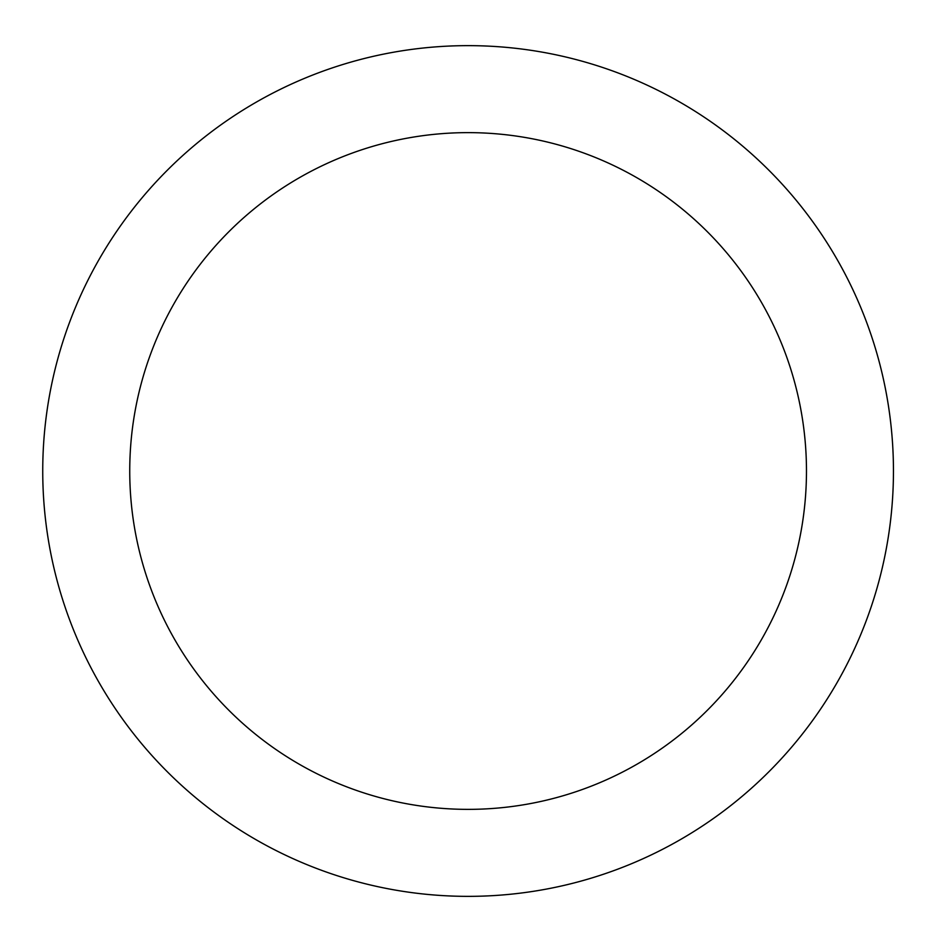 <?xml version="1.0" encoding="UTF-8"?>
<svg xmlns="http://www.w3.org/2000/svg" width="942" height="942" viewBox="0 0 942 942"><rect width="100%" height="100%" fill="white"/><g stroke="black" fill="none" stroke-linecap="round" stroke-linejoin="round"><path stroke-width="0.71" stroke-dasharray="4.71 3.53" d="M893.452 471A425.348 425.348 0 0 1 255.423 839.369A425.348 425.348 0 0 1 255.423 102.631A425.348 425.348 0 0 1 893.452 471M806.47 471A338.366 338.366 0 0 0 298.92 177.967A338.366 338.366 0 0 0 298.92 764.033A338.366 338.366 0 0 0 806.47 471"/><path stroke-width="1.41" d="M806.47 471A338.366 338.366 0 0 1 298.92 764.033A338.366 338.366 0 0 1 298.92 177.967A338.366 338.366 0 0 1 806.47 471M893.452 471A425.348 425.348 0 0 0 255.423 102.631A425.348 425.348 0 0 0 255.423 839.369A425.348 425.348 0 0 0 893.452 471"/></g></svg>
